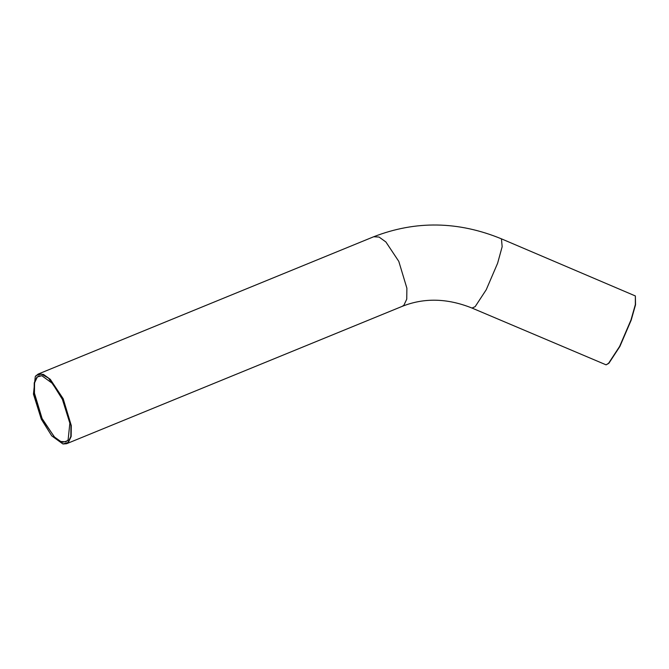 <?xml version="1.0" encoding="UTF-8"?>
<svg xmlns="http://www.w3.org/2000/svg" width="669" height="669" viewBox="0 0 669 669"><rect width="100%" height="100%" fill="white"/><g stroke="black" fill="none" stroke-linecap="round" stroke-linejoin="round"><path stroke-width="1" d="M606.089 364.839L608.865 363.292L619.887 346.45L631.193 320.125L635.533 304.788L635.366 295.957L635.349 304.571L630.984 319.974L619.628 346.417L608.564 363.326L606.089 364.839L472.021 308.066L475.166 306.636L486.238 289.727L497.594 263.285L502.16 246.71L501.441 238.841L635.366 295.957M36.979 377.032L34.244 382.827L34.119 393.221L41.796 418.66L55.502 438.446L62.359 442.301L67.209 440.988L68.104 439.959L69.86 423.201L62.393 399.36L52.433 383.421L41.812 375.719L36.979 377.032M68.104 439.959L65.788 441.783L60.72 441.498L54.273 436.857L42.08 418.518L34.445 393.188L34.571 382.844L37.288 377.073L38.877 376.037L41.955 375.744M36.226 375.443L41.319 374.071L48.519 378.119L62.903 398.883L70.956 425.584L70.83 436.489L67.962 442.577L62.886 443.948L51.739 435.862L41.286 419.137L33.45 394.116L35.29 376.53L36.226 375.443M63.028 443.973L66.582 443.723L68.271 442.619L71.148 436.514L71.282 425.559L63.187 398.741L50.284 379.323L43.452 374.414L38.091 374.105L35.373 376.413M472.021 308.066C447.394 298.182 424.113 297.613 402.186 306.36L403.875 305.265L406.752 299.152L406.886 288.205L398.799 261.387L385.888 241.969L379.064 237.052L373.695 236.751L38.091 374.105M402.186 306.36L66.582 443.723M373.695 236.751C415.7 220.419 458.282 221.113 501.441 238.841"/></g></svg>
